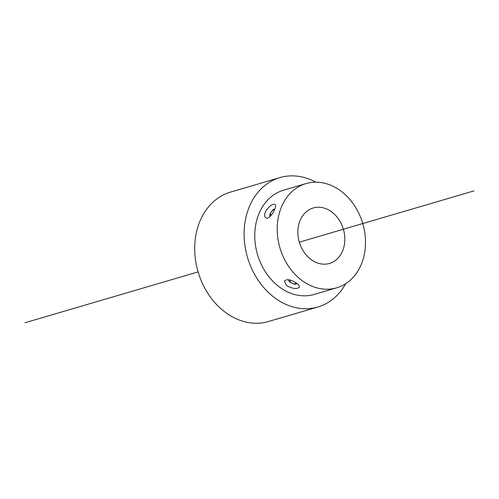 <?xml version="1.0" encoding="UTF-8"?>
<svg xmlns="http://www.w3.org/2000/svg" width="499" height="499" viewBox="0 0 499 499"><rect width="100%" height="100%" fill="white"/><g stroke="black" fill="none" stroke-linecap="round" stroke-linejoin="round"><path stroke-width="0.75" d="M302.968 281.224A54.329 43.164 -106.4 0 1 277.238 227.045A54.329 43.164 -106.4 0 1 306.049 183.582A54.329 43.164 -106.4 0 1 362.767 223.552A54.329 43.164 -106.4 0 1 336.663 287.842A54.329 43.164 -106.4 0 1 302.968 281.224M287.025 285.902C292.988 288.871 297.111 289.289 299.4 287.156C299.718 286.083 298.739 284.742 296.456 283.133C290.78 279.459 286.757 278.779 284.399 281.093L286.364 285.397L287.025 285.902M336.663 287.842L314.208 294.435A54.329 43.164 -106.4 0 1 280.513 287.817A54.329 43.164 -106.4 0 1 254.783 233.638A54.329 43.164 -106.4 0 1 283.594 190.181L306.049 183.582M265.63 211.414C264.295 214.439 264.314 216.529 265.686 217.695C269.448 220.938 278.049 205.981 274.986 204.447C272.236 203.823 269.117 206.143 265.63 211.414M311.576 259.917A28.898 22.96 -106.4 0 1 297.891 231.099A28.898 22.96 -106.4 0 1 313.21 207.983A28.898 22.96 -106.4 0 1 343.381 229.241A28.898 22.96 -106.4 0 1 329.502 263.441A28.898 22.96 -106.4 0 1 311.576 259.917M345.676 283.713A67.434 53.568 -106.4 0 1 317.9 307.004A67.434 53.568 -106.4 0 1 276.078 298.789A67.434 53.568 -106.4 0 1 244.142 231.548A67.434 53.568 -106.4 0 1 279.902 177.607A67.434 53.568 -106.4 0 1 315.855 182.185M317.9 307.004L268.499 321.512A67.434 53.568 -106.4 0 1 226.677 313.297A67.434 53.568 -106.4 0 1 194.741 246.057A67.434 53.568 -106.4 0 1 230.501 192.115L279.902 177.607M296.525 283.987L293.705 283.894L290.742 282.69L288.21 279.92L289.85 282.128L290.624 280.213L289.85 282.128L290.742 282.69L295.121 284.243L293.705 283.894L295.028 284.156L295.658 282.602L295.028 284.156L296.525 283.987M269.803 216.697L270.47 213.054L273.252 209.555L274.331 210.31L273.252 209.555L274.955 208.794L272.229 210.547L273.184 209.511L270.47 213.054L269.84 214.283L270.47 213.054L269.996 214.065L271.406 215.05L269.996 214.065L269.803 216.697M474.05 190.868L299.331 242.183M198.103 271.911L24.95 322.759"/></g></svg>
